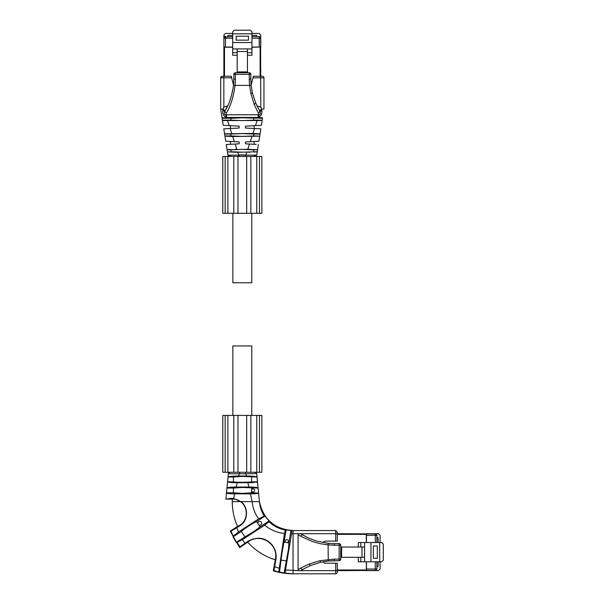 <?xml version="1.0" encoding="UTF-8"?>
<svg xmlns="http://www.w3.org/2000/svg" width="604" height="604" viewBox="0 0 604 604"><rect width="100%" height="100%" fill="white"/><g stroke="black" fill="none" stroke-linecap="round" stroke-linejoin="round"><path stroke-width="0.91" d="M257.161 482L256.051 482.271M235.945 482.747L234.971 482.732M227.557 481.75L242.529 482.324L257.493 481.743L256.994 477.001L242.529 476.428L233.423 477.001L233.423 481.743M228.735 476.715L229.958 476.481M225.873 499.108L231.574 498.345L231.574 499.108L225.873 499.108L226.485 492.796L233.423 492.796L233.423 488.055L226.945 488.055L228.773 487.42M233.423 492.796L242.529 493.377L251.634 492.796L258.512 493.083C257.651 493.551 254.948 493.808 250.396 493.846L234.654 493.846C229.671 493.8 226.945 493.506 226.47 492.962L226.953 487.972C227.549 487.405 230.63 487.088 236.194 487.028L248.856 487.028C254.375 487.081 257.455 487.398 258.097 487.972L256.609 473.264M253.771 487.179L254.178 487.209M255.764 487.353L256.594 487.466M257.463 487.639L257.863 487.775M246.485 473.778L248.493 473.717M249.724 473.687L252.653 473.634M255.469 473.619L245.526 473.793L245.526 472.268M226.953 487.972L228.335 473.695L229.905 472.268L233.793 472.268L222.785 472.268L222.785 415.424L250.849 415.424L250.849 472.268L255.145 472.268L256.715 473.695L258.104 488.055L242.529 487.481L233.423 488.055M258.097 487.972L258.565 492.796M234.654 493.846L233.612 498.466L231.574 498.345L233.612 498.466L240.973 501.637L259.418 501.637L258.58 492.962M233.959 493.846L231.687 493.785M257.493 481.743L252.51 482.634L237.153 482.755L236.194 487.028L237.153 482.755C231.536 482.709 228.335 482.369 227.557 481.743L228.063 477.001C229.437 476.382 232.978 476.05 238.678 476.012L246.372 476.012C252.072 476.05 255.613 476.382 256.994 477.001M238.678 476.012L239.176 473.793L228.335 473.695L229.905 472.268L228.335 473.695C228.433 472.932 228.961 472.456 229.905 472.268L228.72 472.804M239.176 473.793L245.526 473.793M251.634 489.738A1.578 1.578 0 0 1 254.631 490.425A1.578 1.578 0 0 1 251.634 491.112L251.634 488.055M251.634 492.796L251.634 491.112M284.242 542.113L285.881 542.437A1.578 1.578 0 0 1 286.794 539.568A1.578 1.578 0 0 1 287.27 542.656L288.923 542.853L290.886 530.478L291.702 530.576L291.543 533.8L284.945 573.113L278.746 571.913L284.424 533.558L285.382 530.063L286.183 529.889L281.857 553.755L279.456 572.373L273.967 570.584L273.295 570.856C279.675 572.803 286.258 573.785 293.053 573.8L335.688 573.8L293.053 573.8L293.053 530.531C274.707 529.21 263.495 519.576 259.418 501.637L259.418 501.637C259.924 506.967 261.54 511.754 264.273 515.997L264.99 516.095L269.112 520.95L268.961 521.713L264.665 525.178L242.446 539.599L236.979 542.445L236.179 542.339L255.107 530.689L260.135 526.779L258.738 524.846A1.895 1.895 0 0 0 261.668 523.253A1.895 1.895 0 0 0 259.773 521.358A1.895 1.895 0 0 0 257.9 523.547L256.692 521.486C253.506 522.641 243.774 528.968 241.389 531.422L233.038 536.85L233.28 536.11L238.497 531.981L258.693 518.866L264.273 515.997L264.99 516.095L256.692 521.486M323.276 542.619A2.212 2.212 0 0 1 325.367 541.116L337.266 541.116L337.266 532.116L335.688 530.531L291.702 530.576L286.183 529.889M290.886 530.478L293.053 530.531M264.273 515.997L264.99 516.095M231.574 499.108A14.209 14.209 0 0 1 232.261 499.131C235.273 498.844 238.036 499.682 240.558 501.637L232.261 501.637A60.793 60.793 0 0 0 237.531 526.401L239.494 525.518C248.123 520.822 248.501 507.186 240.558 501.637C238.036 499.682 235.273 498.844 232.261 499.131L232.261 501.637M240.973 501.637C248.75 507.179 248.229 521.154 239.75 525.91L230.992 531.218L230.23 531.143L237.531 526.401M233.423 477.001L228.063 477.001M251.634 481.743L251.634 477.001M260.135 526.779L269.112 520.95M284.122 573.181L288.47 549.202L288.923 542.853M298.474 570.644L298.082 569.648L300.792 568.024C301.147 569.323 302.06 569.648 303.525 569.013A61.585 61.585 0 0 1 303.525 569.006L300.694 570.757L285.805 570.002M285.639 570.923L285.541 571.392M236.179 542.339L233.038 536.85L233.28 536.11L230.992 531.218L230.23 531.143L239.645 547.624L240.037 546.741L248.101 541.169L252.849 538.979L258.029 538.232C266.757 537.741 277.636 546.069 275.968 559.259L273.974 570.576M257.9 523.547L258.738 524.846M244.831 536.722A59.637 59.637 0 0 1 241.389 531.422M285.881 542.437L287.27 542.656M286.07 560.859A59.637 59.637 0 0 1 281.396 560.119M291.543 533.8L300.694 533.581L303.525 535.325C302.076 534.683 301.162 535.008 300.792 536.314L298.082 534.683L298.474 533.694L337.266 533.694L337.266 534.291M273.295 570.856L273.967 570.584L273.295 570.856L273.967 570.584L273.295 570.856L275.628 557.824C277.13 547.798 268.017 538.247 257.999 538.504C254.42 538.504 251.226 539.553 248.425 541.66L239.645 547.624L240.037 546.741L236.979 542.437M298.082 569.648L298.082 534.683M306.205 536.79A61.585 61.585 0 0 1 303.518 535.325C306.991 537.447 311.49 539.387 317.04 541.139L328.266 543.328L328.108 544.906L319.984 543.638L312.479 541.554L300.792 536.314M323.276 561.712A2.212 2.212 0 0 0 325.367 563.222L337.266 563.222L337.266 570.04M303.057 569.278L306.205 567.541M300.868 570.644L335.688 570.644L335.688 573.8A1.578 1.578 0 0 0 337.266 572.222L337.266 570.644L376.05 570.418M275.062 559.712A60.793 60.793 0 0 1 247.851 542.286M303.525 569.006L310.494 565.533L320.618 562.264L328.266 561.003L339.161 560.693A1.578 1.578 0 0 0 340.739 559.115L340.739 545.216A1.578 1.578 0 0 0 339.161 543.638L334.427 543.638A61.585 61.585 0 0 1 328.266 543.328A61.585 61.585 0 0 0 334.427 543.638L334.427 545.216L328.108 544.906L328.266 561.003L334.427 560.693L334.427 559.115L319.946 560.708L308.969 564.076L300.792 568.017M380.09 542.535L380.09 535.303L378.512 533.725L376.556 533.725L376.594 534.412M376.556 570.614L376.556 569.98L376.556 570.614L378.512 570.614L380.09 569.028L380.09 561.803M376.873 566.537L378.134 566.537L376.873 566.612L376.873 569.028L376.873 561.803M376.873 537.719L378.134 537.719L378.134 542.535L378.134 537.802L376.873 537.802M366.447 569.821L366.288 568.243M376.858 535.084L376.873 535.303A1.578 1.578 0 0 0 375.288 533.725L366.447 533.725L366.447 542.535M376.873 542.535L376.873 535.303L375.288 533.725L376.873 535.303L366.447 535.303M376.05 533.921L337.266 533.725M366.447 534.359L366.288 533.725M366.447 569.98L366.288 561.803M358.27 557.296L358.27 561.803L381.736 561.803L383.313 560.218L383.313 544.113L381.736 542.535L358.27 542.535L358.27 547.035M378.134 566.537L378.134 561.803M366.288 542.535L366.288 534.359L337.266 534.359M366.288 570.614L366.288 569.98L337.266 569.98M366.447 561.803L366.447 570.614L375.288 570.614A1.578 1.578 0 0 0 376.873 569.028A1.578 1.578 0 0 1 375.288 570.614L375.288 561.803M360.792 542.535L360.792 547.035M364.582 542.535L364.582 557.296L340.739 557.296M370.962 561.803L370.962 542.535M364.582 561.803L364.582 557.296M377.311 558.322L373.363 558.322L373.363 546.008L377.311 546.008L377.311 558.322M360.792 561.803L360.792 557.296M361.992 557.296L361.992 547.035L340.739 547.035M361.992 547.035L364.582 547.035M341.615 557.296L341.615 547.035M251.792 415.424L251.792 345.941L232.85 345.941L232.85 415.424M222.415 120.143L230.909 120.143L230.909 118.248L242.317 117.795L262.521 118.248L262.581 117.84L262.521 118.248L262.227 117.75L258.044 117.599L222.061 117.84L222.476 120.521L220.687 109.09L220.687 77.825L222.264 76.247A1.578 1.578 0 0 0 220.687 77.825L223.842 77.825L223.842 107.301M237.742 128.108L239.146 128.04C228.018 128.622 228.018 128.622 239.161 128.04L239.161 126.145L223.231 125.307L220.687 109.09L223.087 109.12L223.608 107.308L227.708 105.775L225.043 110.721L223.087 109.12M220.687 77.825L222.264 76.247L231.264 76.247L233.499 85.081M223.812 76.247L224.446 76.247L223.812 76.247M260.83 76.247L260.196 76.247L260.83 76.247M251.143 85.081L253.37 76.247L262.378 76.247A1.578 1.578 90 0 1 263.956 77.825L263.956 109.09L261.555 109.12L261.034 107.308L256.927 105.775L259.592 110.721L261.555 109.12M226.032 109.007L225.058 110.706C229.044 104.786 231.853 96.3 233.484 85.247L235.054 85.406C233.416 97.236 230.532 106.372 226.409 112.82L225.775 114.79L226.123 117.342C223.45 116.036 222.363 113.612 222.853 110.087L224.575 111.695L225.058 110.706C224.756 111.687 225.209 112.389 226.409 112.82M222.853 110.087L222.989 109.09M226.598 117.599L226.123 117.342M253.733 118.248L253.733 120.143L262.219 120.143L262.166 120.521L262.521 118.248M223.231 125.307L222.476 120.521L262.166 120.521L261.411 125.307L245.481 126.145L245.481 128.04L260.86 128.841L260.045 134.035L253.733 134.035L253.733 135.93L242.317 136.391L230.909 135.93L230.909 134.035L242.317 133.582L253.733 134.035M253.733 120.143L242.317 120.596L230.909 120.143M222.121 118.248L230.909 118.248M224.892 111L224.575 111.695C223.948 113.869 224.348 114.903 225.775 114.79L226.545 114.768L226.553 117.433L258.097 117.433L258.089 114.768L226.545 114.768M255.703 103.065L259.584 110.706C259.879 111.687 259.433 112.389 258.225 112.82L254.231 104.537L255.703 103.065M254.224 104.522L250.879 93.635L249.588 85.406L251.158 85.247A61.585 61.585 0 0 1 250.849 79.086L249.271 79.086L249.271 74.352L250.849 74.352L250.849 79.086A61.585 61.585 0 0 0 251.158 85.247L252.412 92.888L255.688 103.012M230.758 128.478L231.491 128.441M230.909 134.035L224.597 134.035L224.922 136.142L223.782 128.841L239.161 128.04M224.56 133.809L252.925 133.424L254.518 128.509M261.411 125.307L262.159 120.521M259.75 111L260.067 111.695L261.781 110.087L261.653 109.09M261.781 110.087C262.257 113.665 261.17 116.081 258.52 117.342L258.044 117.599M248.312 125.994L251.928 125.806L248.312 125.994M235.371 79.086L233.793 79.086A61.585 61.585 0 0 1 233.484 85.247A61.585 61.585 0 0 0 233.793 79.086L233.793 74.352A1.578 1.578 0 0 1 235.371 72.774L249.271 72.774A1.578 1.578 0 0 1 250.849 74.352A1.578 1.578 0 0 0 249.271 72.774L249.271 74.352L235.371 74.352L235.371 79.086A63.163 63.163 0 0 1 235.054 85.406L249.588 85.406A63.163 63.163 0 0 1 249.271 79.086M258.225 112.82L258.867 114.79L258.089 114.768M249.369 128.244L252.034 128.38L249.369 128.244M260.082 133.809L252.925 133.424M258.52 117.342L258.867 114.79C260.294 114.903 260.694 113.869 260.067 111.695M253.733 135.93L259.712 136.142L260.045 134.035M224.892 135.93L230.909 135.93M247.867 149.248L227.066 149.83L226.236 144.507L239.161 143.828L239.161 141.932L225.722 141.23L224.922 136.142L232.699 136.542L259.712 136.142L258.92 141.23L245.481 141.932L245.481 143.828L256.292 144.394M250.932 141.646L251.883 141.6L250.932 141.646M253.061 141.532L254.163 141.479L253.061 141.532M237.795 143.903L230.479 144.28L230.479 141.479L234.382 141.683L232.721 136.542M248.712 143.994L247.081 143.911M248.048 149.248L248.976 149.256M258.406 144.507L257.568 149.83L247.806 149.248L249.497 144.039M227.081 149.739L230.184 149.384M235.666 149.256L236.594 149.248M229.89 144.311L228.41 144.394M227.21 144.454L226.281 144.499M253.733 149.83L257.568 149.83L257.266 151.755L242.317 152.178L230.909 151.725L230.909 149.83L242.317 149.369L253.733 149.83L253.733 151.725M227.965 155.387L227.066 149.83L230.909 149.83M229.037 156.406L227.897 155.122L229.46 156.459L227.897 155.122L256.738 155.122L257.266 151.755L237.817 152.291L230.909 151.725M255.182 156.459L256.738 155.122L255.182 156.459M256.942 151.883L256.262 151.982M254.805 152.102L254.307 152.132M249.95 152.268L248.742 152.284M236.021 152.284L227.663 151.876M235.484 155.085L234.035 155.13M229.46 155.22L228.705 155.205M245.481 156.459L245.481 154.949L239.161 154.949L239.161 156.459M229.716 155.22L231 156.459L253.627 156.459L254.911 155.22M260.135 36.957L260.762 36.957L260.762 35.002L259.184 33.424L251.951 33.424M232.691 33.424L225.458 33.424L223.88 35.002L223.88 36.957L224.507 36.957M256.692 36.64L256.692 35.379L256.768 36.64L259.184 36.64L251.951 36.64M227.874 36.64L227.874 35.379L227.95 36.64M227.95 35.379L232.691 35.379L227.95 35.379M232.691 36.64L225.458 36.957M256.692 35.379L251.951 35.379M251.951 33.832L232.691 33.832L232.691 31.778L234.269 30.2L250.373 30.2L251.951 31.778L251.951 55.243L247.451 55.243M232.691 33.832L232.691 55.243L237.191 55.243M232.691 38.218L225.458 38.218L225.458 36.64A1.578 1.578 0 0 0 223.88 38.218L223.88 47.067L232.691 47.067M251.951 42.552L232.691 42.552M236.164 40.151L236.164 36.202L248.478 36.202L248.478 40.151L236.164 40.151M237.191 48.924L247.451 48.924L247.451 51.521L237.191 51.521L237.191 48.924L232.691 48.924M247.451 48.924L251.951 48.924M251.951 52.714L247.451 52.714M259.184 47.067L259.184 38.218L260.762 38.218L260.762 47.067L251.951 47.067M237.191 52.714L232.691 52.714M260.762 38.218A1.578 1.578 0 0 0 259.184 36.64A1.578 1.578 0 0 1 260.762 38.218M247.451 51.521L247.451 72.774M237.191 51.521L237.191 72.774M247.451 71.899L237.191 71.899M260.135 47.067L251.951 47.225M260.792 107.301L260.573 37.463M260.762 72.042L260.762 68.252M224.507 47.067L223.88 47.225L223.88 76.247M224.069 37.463L223.88 38.218A1.578 1.578 0 0 1 225.458 36.64M223.88 72.042L223.88 68.252M260.762 47.225L260.135 47.225L260.135 76.247M232.691 47.225L224.507 47.225L224.507 76.247M251.792 213.303L251.792 282.785L232.85 282.785L232.85 213.303M233.793 213.303L233.793 156.459L222.785 156.459L222.785 213.303L261.857 213.303L261.857 156.459L256.753 156.459L256.753 213.303M250.849 213.303L250.849 156.459L256.753 156.459M250.849 415.424L256.753 415.424L256.753 472.268L261.857 472.268L261.857 415.424L256.753 415.424M246.681 415.424L246.681 472.268L256.753 472.268M246.681 472.268L233.793 472.268L233.793 415.424M239.524 473.793L239.524 472.268M246.372 476.012L245.873 473.793M248.856 487.028L247.897 482.755M258.693 518.866C254.948 513.785 252.766 508.039 252.155 501.637L250.396 493.846M285.382 530.063C278.98 528.847 273.506 526.069 268.961 521.713M239.494 525.518L239.75 525.91M284.424 533.558C276.821 532.569 270.237 529.776 264.665 525.178M238.497 531.981L236.828 527.805M244.839 543.283L242.446 539.599M278.95 568.168L274.782 566.756M293.053 573.8L284.945 573.113M337.266 532.116L335.688 530.531L335.688 541.116M248.101 541.169L248.425 541.66M275.333 559.153L275.968 559.259M337.266 570.644L335.688 570.644L335.688 563.222M335.688 573.8A1.578 1.578 0 0 0 337.266 572.222M310.494 565.533L308.976 564.076M320.618 562.264L319.878 560.723M334.427 545.216L339.161 545.216L339.161 559.115L334.427 559.115M339.161 545.216L339.161 543.638A1.578 1.578 0 0 1 340.739 545.216L339.161 545.216M339.161 560.693A1.578 1.578 0 0 0 340.739 559.115L339.161 559.115L339.161 560.693M366.447 569.028L376.873 569.028M375.288 542.535L375.288 533.725M379.682 561.803L379.682 542.535M263.956 77.825L252.978 77.825M231.664 77.825L223.842 77.825L223.842 76.247M229.188 125.617L227.625 120.785M262.581 117.84L262.166 120.475M255.447 125.617L257.017 120.785M231.717 133.424L230.124 128.509M252.412 92.888L250.879 93.635M235.371 74.352L233.793 74.352A1.578 1.578 0 0 1 235.371 72.774L235.371 74.352M250.26 141.683L251.921 136.542M236.828 149.248L235.145 144.039M245.964 154.949L246.825 152.291M238.671 154.949L237.817 152.291M238.678 156.459L238.678 154.949M223.88 36.3L225.458 36.3M251.951 38.218L259.184 38.218L259.184 36.64M223.88 38.218L225.458 38.218L225.458 47.067M225.156 156.459L225.156 213.303M227.889 156.459L227.889 213.303M237.961 156.459L237.961 213.303M246.681 156.459L246.681 213.303M259.486 156.459L259.486 213.303M225.156 415.424L225.156 472.268M227.889 415.424L227.889 472.268M237.961 415.424L237.961 472.268M259.486 415.424L259.486 472.268M255.145 472.268L256.715 473.695L255.145 472.268M255.19 472.268L255.786 472.404M300.694 533.581L301.419 534.049M227.708 105.775L227.24 106.727M230.479 125.685L230.479 128.493M254.163 125.685L254.163 128.493M254.163 141.479L254.163 144.28M229.452 156.459L228.893 156.353"/></g></svg>
